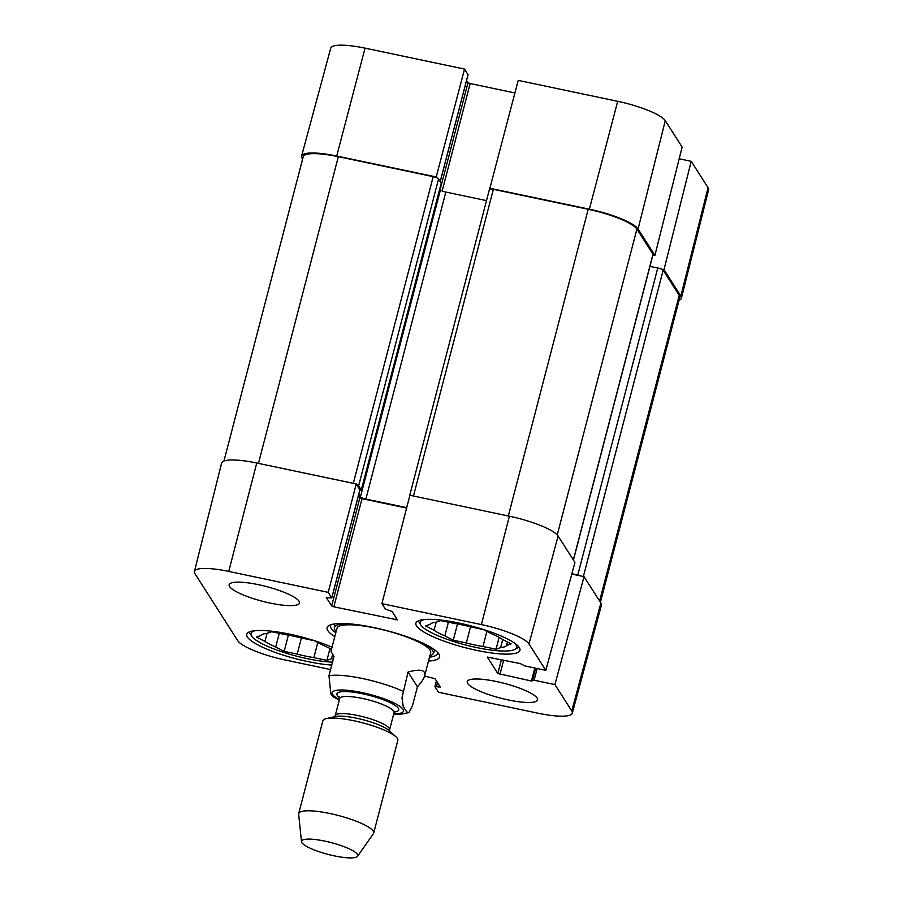 <?xml version="1.0" encoding="UTF-8"?>
<svg xmlns="http://www.w3.org/2000/svg" width="903" height="903" viewBox="0 0 903 903"><rect width="100%" height="100%" fill="white"/><g stroke="black" fill="none" stroke-linecap="round" stroke-linejoin="round"><path stroke-width="1.35" d="M681.381 298.238L708.584 189.844A42.588 8.928 -165.4 0 0 708.065 187.689L691.213 161.31L663.998 269.647L680.851 296.037A43.581 9.132 14.6 0 1 681.381 298.238A43.581 9.132 14.6 0 1 679.056 300.281M365.038 48.141A42.588 8.928 -165.4 0 0 330.724 48.175L301.591 156.061A43.581 9.132 14.6 0 1 336.706 156.027L436.205 176.965L464.526 69.079L365.038 48.141L336.706 156.027M302.607 159.063L302.121 158.307A43.581 9.132 14.6 0 1 301.591 156.061M665.285 120.675A42.588 8.928 -165.4 0 0 617.697 101.317L518.209 80.378L489.877 188.264L589.366 209.203A43.581 9.132 14.6 0 1 638.071 229.012L654.912 255.402L682.126 147.065L665.285 120.675L638.071 229.012M464.526 69.079L468.002 74.768M436.657 177.688L436.205 176.965M466.58 80.446L467.991 82.658L470.158 83.539L514.902 92.953M489.877 188.264L490.34 188.987M652.914 254.985L654.912 255.402M679.191 158.77L691.213 161.31M663.998 269.647L661.289 269.071M249.544 632.687A52.78 11.062 14.6 0 1 249.488 632.597A52.78 11.062 14.6 0 1 249.172 632.021M418.665 621.535A52.78 11.062 14.6 0 1 418.608 621.456A52.78 11.062 14.6 0 1 418.292 620.869M518.954 647.09A52.78 11.062 14.6 0 1 518.401 647.451L514.97 649.359A49.879 10.452 14.6 0 1 465.903 645.058A49.879 10.452 14.6 0 1 420.73 624.865A49.879 10.452 14.6 0 1 420.674 624.797A49.879 10.452 14.6 0 1 424.196 619.56M429.862 655.849A51.087 10.712 -165.4 0 0 433.079 653.761A51.087 10.712 -165.4 0 0 432.672 650.623A51.087 10.712 -165.4 0 0 421.893 642.722M349.495 623.86A51.087 10.712 -165.4 0 0 334.347 628.036A51.087 10.712 -165.4 0 0 336.142 631.434M430.483 653.196A48.423 10.147 -165.4 0 0 430.099 650.216A48.423 10.147 -165.4 0 0 379.915 629.064A48.423 10.147 -165.4 0 0 336.898 628.815M267.051 633.342L264.951 641.423L256.52 637.055L261.125 635.43A39.709 8.33 14.6 0 1 267.017 633.353L271.622 631.728L284.659 634.482A39.709 8.33 14.6 0 1 301.32 637.981L314.368 640.735L322.8 645.103A39.709 8.33 14.6 0 1 331.469 649.347M301.399 638.003L297.2 654.122L284.163 651.368L275.72 647L279.275 633.342M284.163 651.368L288.396 635.114M332.665 654.314L331.514 658.75L326.909 660.364L313.86 657.621L317.8 642.507M326.909 660.364L329.99 648.512M332.518 662.136A49.879 10.452 14.6 0 1 283.948 652.485A49.879 10.452 14.6 0 1 251.598 636.017A49.879 10.452 14.6 0 1 251.553 635.938A49.879 10.452 14.6 0 1 255.075 630.7M333.467 658.479A39.709 8.33 14.6 0 1 331.514 658.75M313.86 657.621A39.709 8.33 14.6 0 1 297.2 654.122M275.72 647A39.709 8.33 14.6 0 1 264.951 641.423M436.183 622.19L434.072 630.271L425.64 625.903L430.246 624.278A39.709 8.33 14.6 0 1 436.138 622.212L440.743 620.587L453.791 623.33A39.709 8.33 14.6 0 1 470.452 626.84L483.489 629.583L491.932 633.951A39.709 8.33 14.6 0 1 502.7 639.527L511.132 643.895L506.527 645.521L507.441 641.988M470.531 626.851L466.332 642.97L453.283 640.227L444.852 635.859L448.407 622.201M453.283 640.227L457.516 623.962M502.734 639.55L500.634 647.598L496.029 649.223L482.981 646.48L486.92 631.355M496.029 649.223L499.122 637.36M514.45 643.071A49.879 10.452 14.6 0 1 514.97 649.359M506.527 645.521A39.709 8.33 14.6 0 1 500.634 647.598M482.981 646.48A39.709 8.33 14.6 0 1 466.332 642.97M444.852 635.859A39.709 8.33 14.6 0 1 434.072 630.271M330.588 669.552L285.303 660.025A42.588 8.928 14.6 0 1 237.715 640.656L194.935 573.642A42.588 8.928 14.6 0 1 194.416 571.497A42.588 8.928 14.6 0 1 228.741 571.418L328.229 592.357L356.233 483.963L256.745 463.025A43.581 9.132 -165.4 0 0 221.619 463.104L194.416 571.497M571.802 574.071L584.038 576.645L554.916 684.587L534.113 680.207L531.438 681.02L497.801 673.525L487.304 657.068L520.309 663.592L525.027 665.974L545.818 670.342L574.94 562.411L558.099 536.021A43.581 9.132 -165.4 0 0 509.394 516.211L409.906 495.262L381.901 603.655L481.389 624.594A42.588 8.928 14.6 0 1 528.977 643.963L545.818 670.342M554.916 684.587L571.757 710.977A42.588 8.928 14.6 0 1 572.276 713.156L601.409 605.27A43.581 9.132 -165.4 0 0 600.879 603.035L584.038 576.645M356.233 483.963L359.868 489.911M358.446 495.578L359.857 497.801L362.024 498.682L406.598 508.062M331.751 665.071A53.751 11.265 14.6 0 1 275.189 652.395A53.751 11.265 14.6 0 1 246.767 634.335A53.751 11.265 14.6 0 1 277.921 632.044A53.751 11.265 14.6 0 1 332.033 647.191M519.27 647.553A53.751 11.265 14.6 0 1 519.925 650.284A53.751 11.265 14.6 0 1 465.068 647.643A53.751 11.265 14.6 0 1 415.888 623.183A53.751 11.265 14.6 0 1 464.966 624.391A53.751 11.265 14.6 0 1 519.27 647.553M537.093 698.042A36.323 7.619 14.6 0 1 537.533 699.893A36.323 7.619 14.6 0 1 500.465 698.109A36.323 7.619 14.6 0 1 467.246 681.584A36.323 7.619 14.6 0 1 500.397 682.408A36.323 7.619 14.6 0 1 537.093 698.042M299.006 601.184A36.323 7.619 14.6 0 1 299.457 603.035A36.323 7.619 14.6 0 1 262.389 601.251A36.323 7.619 14.6 0 1 229.159 584.726A36.323 7.619 14.6 0 1 262.31 585.539A36.323 7.619 14.6 0 1 299.006 601.184M335.803 632.732A55.207 11.57 14.6 0 1 331.311 628.454A55.207 11.57 14.6 0 1 330.645 625.644A55.207 11.57 14.6 0 1 331.175 624.616M437.515 652.316A55.207 11.57 14.6 0 1 437.492 653.479A55.207 11.57 14.6 0 1 429.523 657.147M428.519 661.03A58.108 12.179 -165.4 0 0 438.937 654.088A58.108 12.179 -165.4 0 0 386.416 630.52A58.108 12.179 -165.4 0 0 329.076 625.474A58.108 12.179 -165.4 0 0 327.823 630.621A58.108 12.179 -165.4 0 0 334.787 636.615M381.901 603.655L385.423 609.175L392.071 611.421L397.422 619.864L333.85 606.816L331.683 605.936L326.355 597.594L331.773 597.978L328.229 592.357M424.591 676.065L435.009 678.684L440.337 687.025L434.93 686.641L438.474 692.262L537.962 713.201A42.588 8.928 14.6 0 0 572.276 713.156M571.881 573.766L577.785 575.008A4.842 1.016 14.6 0 1 581.329 576.08M358.784 494.246L360.455 496.864A4.842 1.016 -165.4 0 0 365.873 499.066L406.711 507.655M356.696 484.685A4.842 1.016 14.6 0 1 358.638 485.859L361.302 490.024L359.857 490.148M600.393 602.267L679.756 297.595A43.581 9.132 -165.4 0 0 679.225 295.371L663.163 270.211A4.842 1.016 -165.4 0 0 657.756 268.01L649.946 266.362M573.439 560.063L653.038 254.499A4.842 1.016 -165.4 0 0 652.982 254.251L636.908 229.091A43.581 9.132 -165.4 0 0 588.214 209.282L493.354 189.314A4.842 1.016 -165.4 0 0 489.449 189.314L409.477 496.323M486.503 200.624L445.834 192.057A4.842 1.016 14.6 0 1 440.427 189.856L439.795 188.874M441.228 183.196L438.61 178.85A4.842 1.016 -165.4 0 0 433.192 176.649L338.332 156.682A43.581 9.132 -165.4 0 0 303.216 156.738L223.944 461.049M408.032 672.058C420.324 668.683 425.877 669.936 424.67 675.805C423.902 678.661 421.487 682.318 417.434 686.788L412.411 706.033L408.867 712.591L406.722 711.914L403.235 706.451L401.993 697.793L408.032 672.058L417.434 686.788M336.966 628.274L330.938 651.39L333.986 656.481L328.974 675.726L330.848 693.933L333.252 696.8L339.257 700.152M301.873 842.657A29.054 6.095 14.6 0 1 301.489 841.664A29.054 6.095 14.6 0 1 331.175 842.612A29.054 6.095 14.6 0 1 357.554 856.27A29.054 6.095 14.6 0 1 330.137 854.915A29.054 6.095 14.6 0 1 301.873 842.657M301.489 841.664L298.656 814.201A38.739 8.127 14.6 0 1 298.701 813.558A38.739 8.127 14.6 0 1 338.241 815.465A38.739 8.127 14.6 0 1 373.684 833.097A38.739 8.127 14.6 0 1 373.413 833.672L357.554 856.27M298.701 813.558L322.856 720.842A38.739 8.127 14.6 0 1 326.299 718.619A38.739 8.127 14.6 0 1 362.396 722.75A38.739 8.127 14.6 0 1 395.92 736.758A38.739 8.127 14.6 0 1 397.839 740.37L373.684 833.097M680.851 296.037L708.065 187.689M589.366 209.203L617.697 101.317M440.235 181.39L468.047 74.599M440.167 189.461L467.991 82.658M442.177 190.951L470.158 83.539M501.425 659.619L497.801 673.525M503.693 660.093L499.969 674.406M537.161 668.525L534.113 680.207M534.824 668.028L531.438 681.02M396.327 618.092L395.853 619.864M362.024 498.682L333.85 606.816M359.857 497.801L331.683 605.936M359.913 489.731L331.751 597.876M439.264 685.343L438.802 687.127M437.526 682.634L436.488 686.641M558.099 536.021L528.977 643.963M256.745 463.025L228.741 571.418M600.879 603.035L571.757 710.977M509.394 516.211L481.389 624.594M679.225 295.371L599.603 601.037M663.163 270.211L583.383 576.509M657.756 268.01L577.785 575.008M652.982 254.251L573.36 559.916M636.908 229.091L557.241 534.937M588.214 209.282L508.321 515.985M493.354 189.314L413.461 496.018M445.834 192.057L365.873 499.066M440.427 189.856L360.455 496.864M441.274 183.027L361.302 490.024M438.61 178.85L358.638 485.859M433.192 176.649L353.31 483.353M258.45 463.386L338.332 156.682M328.974 675.726A48.423 10.147 14.6 0 1 403.009 691.303M339.393 699.622A36.809 7.721 14.6 0 1 332.665 694.475A36.809 7.721 14.6 0 1 378.188 696.834A36.809 7.721 14.6 0 1 393.753 713.788M326.299 718.619L335.205 716.553A30.025 6.298 14.6 0 1 363.175 719.759A30.025 6.298 14.6 0 1 389.159 730.606L395.92 736.758M334.449 716.801L335.239 715.594A28.083 5.892 14.6 0 1 363.898 716.971A28.083 5.892 14.6 0 1 389.599 729.748L389.69 731.193M335.239 715.594L339.697 698.459A28.083 5.892 14.6 0 1 368.356 699.848A28.083 5.892 14.6 0 1 394.058 712.625L389.599 729.748M339.776 697.838A31.966 6.705 14.6 0 1 337.293 695.445A31.966 6.705 14.6 0 1 373.661 696.54A31.966 6.705 14.6 0 1 394.295 712.038M440.269 181.447L468.07 74.689M433.079 653.761L435.065 650.171M334.347 628.036L334.37 623.939M251.553 635.938L249.488 632.597M420.674 624.797L418.608 621.456M535.682 668.209L532.556 680.207M359.936 489.832L331.773 597.978M436.42 680.896L434.93 686.641M361.324 490.126L441.296 183.128M424.67 675.805L430.686 652.688M408.856 712.591L400.605 714.307L393.618 714.318M339.697 698.459L339.596 697.026L340.228 697.692M393.968 711.688L394.837 711.417L394.058 712.625"/></g></svg>
